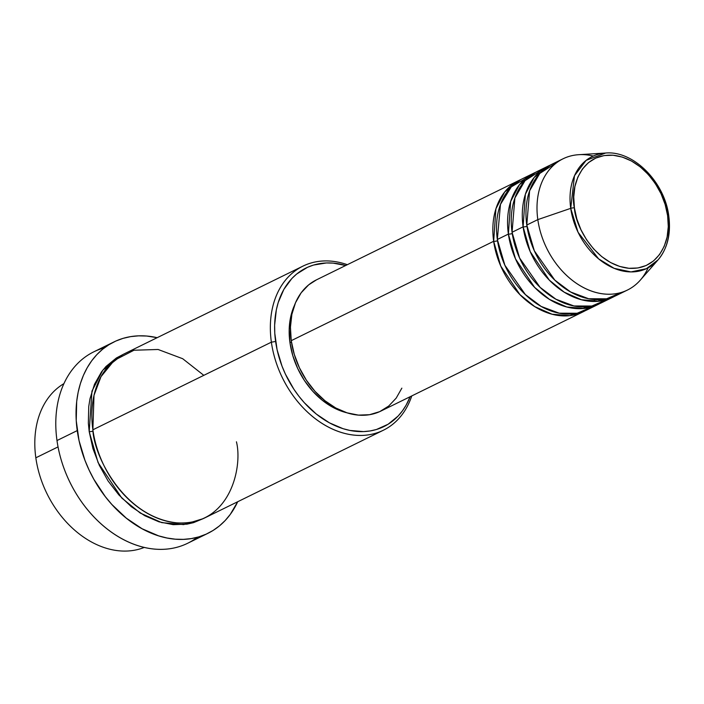 <?xml version="1.0" encoding="UTF-8"?>
<svg xmlns="http://www.w3.org/2000/svg" width="704" height="704" viewBox="0 0 704 704"><rect width="100%" height="100%" fill="white"/><g stroke="black" fill="none" stroke-linecap="round" stroke-linejoin="round"><path stroke-width="1.06" d="M648.12 267.819A73.102 54.067 -116.1 0 1 627.466 290.039A73.102 54.067 -116.1 0 1 537.821 219.613L526.786 225.034L529.61 190.775L539.757 173.439L557.726 161.938A73.102 54.067 63.9 0 0 551.998 164.217A73.102 54.067 63.9 0 0 526.786 225.034L537.821 219.613A73.102 54.067 63.9 0 1 578.758 154.695L605.598 153.032C633.512 150.383 664.805 182.16 668.8 216.146A3.045 0.827 172 0 0 667.621 215.67C671.818 232.364 663.353 270.415 628.954 268.303C594.343 264.651 574.851 224.25 574.402 207.874C570.205 191.18 578.67 153.12 613.07 155.241C647.671 158.893 667.172 199.294 667.621 215.67A3.045 0.827 -8 0 1 668.8 216.146A3.045 0.827 -8 0 1 668.571 216.533A62.278 46.068 -116.1 0 1 658.055 259.89A62.278 46.068 -116.1 0 1 606.962 264.748A62.278 46.068 -116.1 0 1 570.724 208.349A3.045 0.827 -8 0 1 574.402 207.874L573.742 196.918L574.904 186.534L577.843 177.118L582.437 169.039L588.509 162.598L595.83 158.048L604.129 155.566L613.07 155.241L622.31 157.08L631.506 161.031L640.306 166.927L648.349 174.548L655.354 183.603L661.038 193.741L665.174 204.565L667.621 215.67L668.281 226.626L667.119 237.01L664.18 246.418L659.586 254.505L653.514 260.946L646.193 265.496L637.894 267.978L628.954 268.303L619.714 266.455L610.518 262.513L601.718 256.608L593.666 248.987L586.67 239.941L580.985 229.803L576.84 218.979L574.402 207.874A3.045 0.827 172 0 0 570.724 208.349A62.278 46.068 -116.1 0 1 605.598 153.032L586.133 160.354L574.49 175.71L570.724 208.349L537.821 219.613L570.724 208.349L578.072 232.285L598.611 258.861L614.117 268.33L630.96 271.92L646.351 268.699L658.055 259.89L640.323 280.113A73.102 54.067 63.9 0 1 580.351 285.806A73.102 54.067 63.9 0 1 537.821 219.613A73.102 54.067 -116.1 0 1 563.033 158.796A73.102 54.067 -116.1 0 1 593.243 156.042M585.121 310.772L569.615 315.656L552.042 314.213L534.776 306.627L519.904 294.606L500.79 266.138L493.662 241.296A3.045 0.827 172 0 0 497.526 240.75A3.045 0.827 -8 0 1 493.662 241.296A73.102 54.067 -116.1 0 1 518.874 180.479A73.102 54.067 -116.1 0 1 520.731 179.626L504.759 191.893L495.924 208.736L493.662 241.296L291.245 340.666L493.662 241.296A73.102 54.067 -116.1 0 0 583.299 311.722A73.102 54.067 -116.1 0 0 585.121 310.772M528.282 176.387A73.102 54.067 63.9 0 0 522.553 178.675A73.102 54.067 63.9 0 0 497.341 239.492L504.882 265.25L525.351 294.554L541.174 306.434L559.24 313.201L577.122 313.254L592.293 306.777M599.834 303.538L584.338 308.422L566.764 306.979L549.49 299.402L534.626 287.382L515.513 258.914L508.385 234.071A3.045 0.827 172 0 0 512.248 233.526A3.045 0.827 -8 0 1 508.385 234.071A73.102 54.067 -116.1 0 1 533.597 173.254A73.102 54.067 -116.1 0 1 535.454 172.392L519.482 184.659L510.646 201.511L508.385 234.071L497.341 239.492L508.385 234.071A73.102 54.067 -116.1 0 0 598.022 304.489A73.102 54.067 -116.1 0 0 599.834 303.538M612.744 297.264A73.102 54.067 -116.1 0 1 523.107 226.846L512.063 232.267A73.102 54.067 63.9 0 0 601.7 302.685L612.744 297.264A73.102 54.067 -116.1 0 0 614.557 296.314L599.06 301.198L581.486 299.754L564.212 292.178L549.349 280.157L530.235 251.68L523.107 226.846L512.063 232.267L514.888 198L525.034 180.673L543.004 169.162A73.102 54.067 63.9 0 0 537.275 171.442A73.102 54.067 63.9 0 0 512.063 232.267L519.596 258.016L540.074 287.329L555.887 299.2L573.962 305.976L591.844 306.029L607.015 299.552M523.107 226.846A3.045 0.827 172 0 0 526.97 226.301A3.045 0.827 -8 0 1 523.107 226.846A73.102 54.067 -116.1 0 1 548.31 166.021A73.102 54.067 -116.1 0 1 550.176 165.167L534.204 177.434L525.36 194.278L523.107 226.846M627.466 290.039L616.422 295.46A73.102 54.067 63.9 0 1 526.786 225.034L534.318 250.791L554.796 280.104L570.61 291.975L588.685 298.751L606.566 298.804L621.738 292.318M35.834 457.802A91.379 67.584 -116.1 0 1 63.914 383.636A91.379 67.584 63.9 0 0 35.834 457.802L58.045 446.899L35.834 457.802A91.379 67.584 63.9 0 0 144.311 547.413A91.379 67.584 -116.1 0 1 35.834 457.802M302.887 266.147L124.388 353.778A91.379 67.584 63.9 0 0 92.875 429.801L271.374 342.17L275.607 341.475A88.334 65.331 -116.1 0 1 345.699 265.496L333.159 263.12L326.418 262.953L313.526 265.056L307.507 267.3L296.604 274.076L291.826 278.538L283.853 289.397L278.221 302.482L276.355 309.707L274.63 325.16L274.78 333.247L277.094 349.747L282.022 366.15L285.41 374.114L293.867 389.206L298.857 396.176L304.286 402.679L316.272 414.022L329.366 422.805L343.05 428.683L349.958 430.452L363.563 431.596L370.128 430.945L376.455 429.493L388.133 424.23L398.156 416.011L402.415 410.881L406.129 405.143L410.124 396.73A88.334 65.331 -116.1 0 1 337.26 426.58A88.334 65.331 -116.1 0 1 275.607 341.475L271.374 342.17A91.379 67.584 -116.1 0 1 302.887 266.147A91.379 67.584 -116.1 0 1 347.336 264.686A91.379 67.584 63.9 0 0 271.374 342.17L92.875 429.801C93.57 455.022 123.596 517.229 176.889 522.861C229.856 526.117 242.898 467.509 236.438 441.804M113.995 341.915A106.603 78.848 -116.1 0 1 157.168 337.682L146.705 336.037L138.565 335.843L130.636 336.626L123.006 338.378L115.746 341.088L108.909 344.731L102.582 349.263L96.818 354.649L91.67 360.835L87.19 367.761L83.415 375.355L80.397 383.557L78.144 392.269L76.692 401.421L76.234 420.684L79.033 440.598L84.982 460.39L89.074 470.008L93.852 479.31L105.301 496.628L111.857 504.478L126.324 518.17L142.12 528.766L158.638 535.858L166.971 537.997L175.252 539.176L183.392 539.37L191.312 538.586L198.95 536.835L206.21 534.125L213.039 530.482L219.375 525.95L225.139 520.564L230.287 514.378L237.706 501.732A106.603 78.848 -116.1 0 1 207.953 533.306A106.603 78.848 -116.1 0 1 77.238 430.602L56.989 440.546L77.238 430.602A106.603 78.848 -116.1 0 1 113.995 341.915L93.755 351.85A106.603 78.848 63.9 0 0 56.989 440.546A106.603 78.848 -116.1 0 1 104.359 347.864M203.069 518.69L183.656 524.603L161.744 522.632L140.254 513.066L121.783 498.027L98.058 462.546L89.197 431.605A3.045 0.827 172 0 0 93.06 431.059A3.045 0.827 -8 0 1 89.197 431.605L88.343 423.104L88.739 406.595L89.98 398.746L94.494 384.252L101.57 371.8L105.978 366.502L116.354 358.002L122.566 354.719L102.846 370.128L91.951 391.116L89.197 431.605L92.963 448.703L99.343 465.379L108.09 480.982L118.87 494.921L131.27 506.66L144.813 515.742L158.972 521.822L173.21 524.665L186.982 524.163L193.521 522.658L203.069 518.69M518.874 180.479L316.457 279.849A73.102 54.067 63.9 0 0 291.245 340.666L290.444 327.166L291.87 314.38L295.486 302.782L301.145 292.82L308.634 284.891L316.554 279.796M289.96 342.672L291.438 341.95L289.96 342.672L289.186 329.736L290.558 317.478L294.378 305.554A70.057 51.814 63.9 0 0 289.96 342.672A70.057 51.814 63.9 0 0 347.054 412.834L332.596 407.176L322.221 400.215L312.708 391.213L304.445 380.53L297.739 368.562L292.846 355.784L289.96 342.672M197.349 537.293A106.603 78.848 -116.1 0 1 112.702 533.042A106.603 78.848 -116.1 0 1 56.989 440.546A106.603 78.848 63.9 0 0 187.713 543.242L207.953 533.306M203.808 375.338L182.688 358.714L158.11 349.483L133.98 350.231L114.25 360.378L100.98 376.693L94.002 395.358L92.875 429.801A91.379 67.584 63.9 0 0 204.926 517.827L383.416 430.206A91.379 67.584 -116.1 0 1 271.374 342.17A91.379 67.584 63.9 0 0 336.882 430.901A91.379 67.584 63.9 0 0 411.77 395.93A91.379 67.584 -116.1 0 1 383.416 430.206M401.852 388.15L396.194 398.112L388.714 406.041L379.694 411.646L369.477 414.709L358.459 415.114L347.072 412.834L335.738 407.977L324.905 400.708L314.987 391.318L306.363 380.169L299.367 367.682L294.263 354.341L291.245 340.666A73.102 54.067 63.9 0 0 380.882 411.083L583.299 311.722M530.288 175.815L511.306 186.85L500.474 204.38L497.341 239.492A73.102 54.067 63.9 0 0 586.978 309.91L598.022 304.489M595.1 299.561L593.261 301.444M586.221 306.777L583.801 308.079M600.943 299.552L598.523 300.854M522.553 178.675L533.597 173.254M551.998 164.217L563.033 158.796M537.275 171.442L548.31 166.021M535.762 175.604L536.774 175.085M668.8 216.146C671.079 233.948 667.489 248.53 658.055 259.89"/></g></svg>

